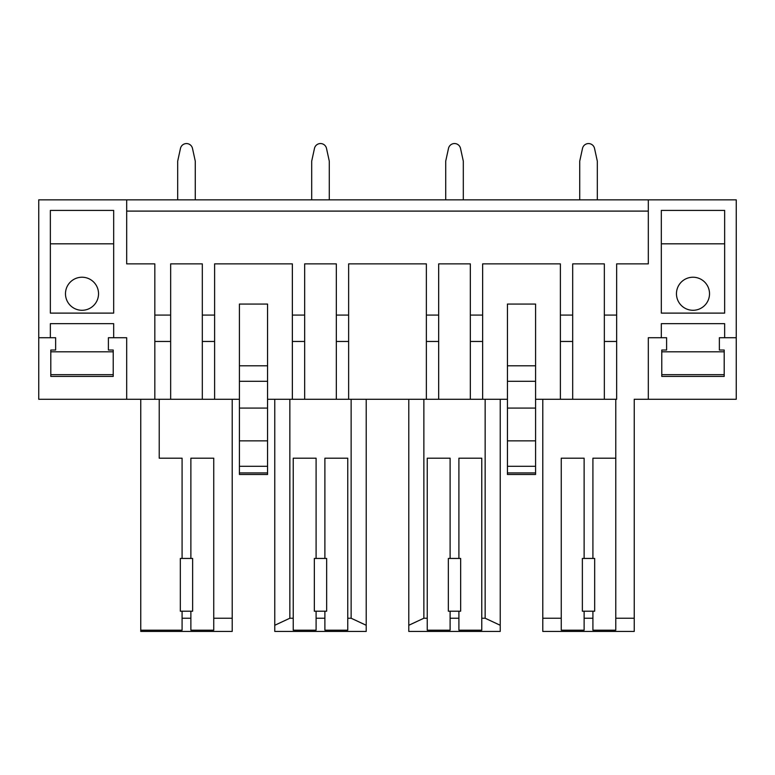 <?xml version="1.0" encoding="UTF-8"?>
<svg xmlns="http://www.w3.org/2000/svg" width="775" height="775" viewBox="0 0 775 775"><rect width="100%" height="100%" fill="white"/><g stroke="black" fill="none" stroke-linecap="round" stroke-linejoin="round"><path stroke-width="1.16" d="M239.417 399.28L154.826 399.28L154.826 263.868L126.683 263.868L126.683 211.1L648.317 211.1L648.317 263.868L616.658 263.868L616.658 399.28L572.686 399.28L572.686 263.868L604.345 263.868L604.345 315.086L616.658 315.086M154.826 399.28L126.683 399.28L126.683 337.726L108.393 337.726L108.393 350.038L113.227 350.038L113.227 376.418L50.801 376.418L50.801 350.038L55.635 350.038L55.635 337.726L38.75 337.726L38.75 199.843L126.683 199.843L126.683 211.1M170.655 399.28L170.655 263.868L202.314 263.868L202.314 315.086L214.617 315.086L214.617 263.868L292.359 263.868L292.359 315.086L304.662 315.086L304.662 263.868L336.321 263.868L336.321 315.086L348.634 315.086L348.634 263.868L426.366 263.868L426.366 315.086L438.679 315.086L438.679 263.868L470.338 263.868L470.338 315.086L482.641 315.086L482.641 263.868L560.383 263.868L560.383 315.086L572.686 315.086M126.683 199.843L648.317 199.843L648.317 211.1M648.317 199.843L736.25 199.843L736.25 399.28L634.241 399.28L634.241 618.237L615.776 618.237L615.776 399.28M535.583 399.28L572.686 399.28M507.441 399.28L482.641 399.28L482.641 315.086M267.559 399.28L482.641 399.28M38.75 337.726L38.75 399.28L126.683 399.28L126.683 337.726M214.617 399.28L214.617 315.086M202.314 399.28L202.314 315.086M304.662 399.28L304.662 315.086M292.359 399.28L292.359 315.086M336.321 399.28L336.321 315.086M348.634 399.28L348.634 315.086M426.366 399.28L426.366 315.086M438.679 399.28L438.679 315.086M470.338 399.28L470.338 315.086M560.383 399.28L560.383 315.086M604.345 399.28L604.345 315.086M239.417 365.8L239.417 304.062L267.559 304.062L267.559 365.8L239.417 365.8L239.417 408.076L267.559 408.076L267.559 440.868L239.417 440.868L239.417 474.474L267.559 474.474L267.559 472.924L239.417 472.924M50.356 337.726L50.356 323.659L113.673 323.659L113.673 337.726M113.673 313.11L50.356 313.11L50.356 210.403L113.673 210.403L113.673 313.11M507.441 365.8L507.441 304.062L535.583 304.062L535.583 365.8L507.441 365.8L507.441 474.474L535.583 474.474L535.583 472.924L507.441 472.924M661.327 337.726L661.327 323.659L724.644 323.659L724.644 337.726M661.327 313.11L661.327 210.403L724.644 210.403L724.644 313.11L661.327 313.11M615.776 618.237L615.776 630.201L592.914 630.201L592.914 611.204M594.677 611.204L594.677 558.446L582.364 558.446L582.364 611.204L594.677 611.204M592.914 558.446L592.914 458.199L615.776 458.199M592.914 618.237L584.127 618.237L584.127 611.204M584.127 558.446L584.127 458.199L561.255 458.199L561.255 630.201L584.127 630.201L584.127 618.237M561.255 618.237L542.791 618.237L542.791 399.28M542.791 618.237L542.791 631.431L634.241 631.431L634.241 618.237M180.323 611.204L180.323 558.446L192.636 558.446L192.636 611.204L180.323 611.204M140.759 630.201L182.086 630.201L182.086 618.237L190.873 618.237L190.873 630.201L213.745 630.201L213.745 618.237L232.209 618.237L232.209 631.431L140.759 631.431L140.759 399.28M232.209 618.237L232.209 399.28M190.873 558.446L190.873 458.199L213.745 458.199L213.745 618.237M182.086 558.446L182.086 458.199L159.224 458.199L159.224 399.28M182.086 618.237L182.086 611.204M190.873 618.237L190.873 611.204M239.417 466.308L267.559 466.308L267.559 472.924M267.559 466.308L267.559 440.868M239.417 408.076L239.417 440.868M239.417 381.3L267.559 381.3L267.559 408.076M267.559 381.3L267.559 365.8M314.34 611.204L314.34 558.446L326.653 558.446L326.653 611.204L314.34 611.204M324.89 558.446L324.89 458.199L347.752 458.199L347.752 618.237L351.133 618.237L366.217 625.28L366.217 399.28M316.093 558.446L316.093 458.199L293.231 458.199L293.231 630.201L316.093 630.201L316.093 611.204M316.093 618.237L324.89 618.237L324.89 611.204M347.752 618.237L347.752 630.201L324.89 630.201L324.89 618.237M289.85 399.28L289.85 618.237L274.767 625.28L274.767 631.431L366.217 631.431L366.217 625.28M274.767 625.28L274.767 399.28M289.85 618.237L293.231 618.237M351.133 618.237L351.133 399.28M448.347 611.204L448.347 558.446L460.66 558.446L460.66 611.204L448.347 611.204M458.907 558.446L458.907 458.199L481.769 458.199L481.769 618.237L485.15 618.237L500.233 625.28L500.233 399.28M450.11 558.446L450.11 458.199L427.248 458.199L427.248 630.201L450.11 630.201L450.11 611.204M450.11 618.237L458.907 618.237L458.907 611.204M481.769 618.237L481.769 630.201L458.907 630.201L458.907 618.237M423.867 399.28L423.867 618.237L408.783 625.28L408.783 631.431L500.233 631.431L500.233 625.28M408.783 625.28L408.783 399.28M423.867 618.237L427.248 618.237M485.15 618.237L485.15 399.28M507.441 381.3L535.583 381.3L535.583 365.8M535.583 381.3L535.583 440.868L507.441 440.868M507.441 466.308L535.583 466.308L535.583 440.868M535.583 466.308L535.583 472.924M507.441 408.076L535.583 408.076M82.014 277.227A16.537 16.537 0 0 0 65.478 293.764A16.537 16.537 0 0 0 82.014 310.291A16.537 16.537 0 0 0 98.541 293.764A16.537 16.537 0 0 0 82.014 277.227M113.673 243.815L50.356 243.815M692.986 277.227A16.537 16.537 0 0 1 709.522 293.764A16.537 16.537 0 0 1 692.986 310.291A16.537 16.537 0 0 1 676.459 293.764A16.537 16.537 0 0 1 692.986 277.227M724.644 243.815L661.327 243.815M648.317 399.28L648.317 337.726L666.607 337.726L666.607 350.038L661.773 350.038L661.773 376.418L724.199 376.418L724.199 350.038L719.365 350.038L719.365 337.726L736.25 337.726M195.271 199.843L195.271 161.152L192.491 148.412A6.152 6.152 0 0 0 180.468 148.412L177.688 161.152L177.688 199.843M329.288 199.843L329.288 161.152L326.507 148.412A6.152 6.152 0 0 0 314.476 148.412L311.695 161.152L311.695 199.843M463.305 199.843L463.305 161.152L460.524 148.412A6.152 6.152 0 0 0 448.493 148.412L445.712 161.152L445.712 199.843M597.312 199.843L597.312 161.152L594.532 148.412A6.152 6.152 0 0 0 582.509 148.412L579.729 161.152L579.729 199.843M195.271 161.152L192.491 148.412M329.288 161.152L326.507 148.412M463.305 161.152L460.524 148.412M597.312 161.152L594.532 148.412M50.801 351.802L113.227 351.802M50.801 374.664L113.227 374.664M661.773 374.664L724.199 374.664M661.773 351.802L724.199 351.802M154.826 315.086L170.655 315.086M154.826 341.465L170.655 341.465M202.314 341.465L214.617 341.465M292.359 341.465L304.662 341.465M336.321 341.465L348.634 341.465M426.366 341.465L438.679 341.465M470.338 341.465L482.641 341.465M560.383 341.465L572.686 341.465M604.345 341.465L616.658 341.465"/></g></svg>
